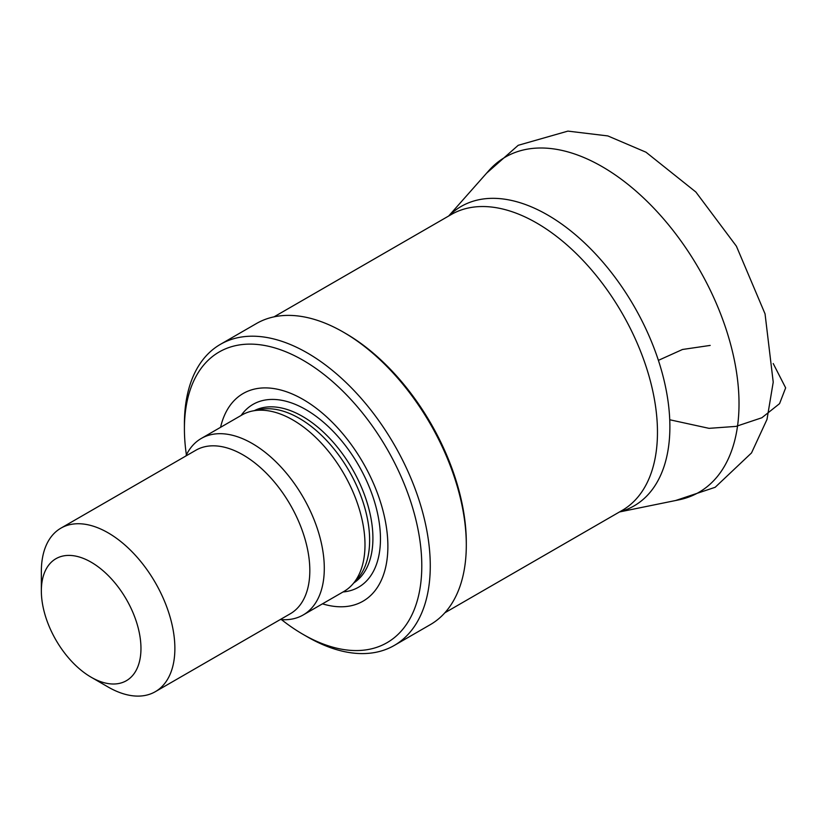 <?xml version="1.0" encoding="UTF-8"?>
<svg xmlns="http://www.w3.org/2000/svg" width="827" height="827" viewBox="0 0 827 827"><rect width="100%" height="100%" fill="white"/><g stroke="black" fill="none" stroke-linecap="round" stroke-linejoin="round"><path stroke-width="1.24" d="M658.395 360.355L682.502 349.48L710.186 345.417L682.502 349.48L658.395 360.355M773.214 363.539L785.65 387.863L779.561 403.648L761.863 417.759L736.02 426.391L709.028 428.345L669.746 419.765L709.028 428.345L736.02 426.391L761.863 417.759L779.561 403.648L785.65 387.863L773.214 363.539M186.395 454.881A167.85 96.914 60 0 1 184.411 428.82L184.411 423.92A173.846 100.367 60 0 1 220.416 344.342A173.846 100.367 60 0 1 307.344 352.953A173.846 100.367 60 0 1 420.912 506.145A173.846 100.367 60 0 1 394.262 645.453A173.846 100.367 60 0 1 307.344 636.842L303.106 634.392A167.85 96.914 60 0 1 281.521 619.65M184.411 428.82A167.85 96.914 60 0 1 303.106 360.293A167.85 96.914 60 0 1 421.791 565.864A167.85 96.914 60 0 1 303.106 634.392M220.416 344.342L256.453 323.533A173.846 100.367 60 0 1 343.37 332.144L343.37 332.144A173.846 100.367 60 0 1 466.304 545.065A173.846 100.367 60 0 1 430.298 624.654L394.262 645.453M345.49 333.374L343.37 332.144L345.49 333.374A170.848 98.64 60 0 1 466.304 542.615L466.304 545.065M448.658 216.033L488.798 170.682A193.549 111.748 60 0 1 602.159 166.651A193.549 111.748 60 0 1 733.011 353.925A193.549 111.748 60 0 1 678.843 499.859L619.506 511.954M91.156 562.195A70.44 40.668 60 0 1 140.962 648.461A70.44 40.668 60 0 1 91.156 677.22A70.44 40.668 60 0 1 41.35 590.954A70.44 40.668 60 0 1 91.156 562.195M41.35 590.954L41.35 571.374A94.412 54.51 60 0 1 60.909 528.153A94.412 54.51 60 0 1 108.11 532.826A94.412 54.51 60 0 1 169.793 616.032A94.412 54.51 60 0 1 155.321 691.682A94.412 54.51 60 0 1 108.11 687.01L91.156 677.22M60.909 528.153L195.854 450.239A94.412 54.51 60 0 1 243.055 454.912A94.412 54.51 60 0 1 304.739 538.119A94.412 54.51 60 0 1 290.267 613.779L155.321 691.682M185.848 456.018A101.907 58.841 60 0 1 201.281 438.455A101.907 58.841 60 0 1 252.235 443.499A101.907 58.841 60 0 1 318.808 533.301A101.907 58.841 60 0 1 303.189 614.968A101.907 58.841 60 0 1 280.27 619.547M201.281 438.455L241.98 414.958A101.907 58.841 60 0 1 252.555 410.988A101.907 58.841 60 0 1 292.934 420.002A101.907 58.841 60 0 1 356.582 500.945A101.907 58.841 60 0 1 352.612 584.296A101.907 58.841 60 0 1 343.887 591.47L303.189 614.968M252.555 410.988L259.833 409.499A99.509 57.456 60 0 1 299.26 418.307A99.509 57.456 60 0 1 361.409 497.347A99.509 57.456 60 0 1 357.543 578.735L352.612 584.296M220.571 427.321A119.894 69.22 60 0 1 303.106 399.451A119.894 69.22 60 0 1 387.315 534.707A119.894 69.22 60 0 1 322.478 603.834M274.016 316.855L451.242 214.534A170.848 98.64 60 0 1 536.661 223.001A170.848 98.64 60 0 1 648.275 373.556A170.848 98.64 60 0 1 622.09 510.455L444.874 612.776M448.958 215.847A172.895 99.819 60 0 1 547.639 214.999A172.895 99.819 60 0 1 663.843 379.417A172.895 99.819 60 0 1 619.816 511.768M254.416 410.605A99.509 57.456 60 0 1 302.548 416.415A99.509 57.456 60 0 1 367.116 502.64A99.509 57.456 60 0 1 353.884 582.87M241.133 415.443A105.546 60.94 60 0 1 305.825 409.592A105.546 60.94 60 0 1 377.929 515.159A105.546 60.94 60 0 1 343.04 591.967M486.596 173.174L518.209 145.304L567.911 131.111L607.845 135.928L645.98 152.199L695.858 192.009L736.412 246.208L765.047 313.857L773.224 382.146L767.001 419.423L751.516 452.927L715.169 487.289L675.597 500.521"/></g></svg>
